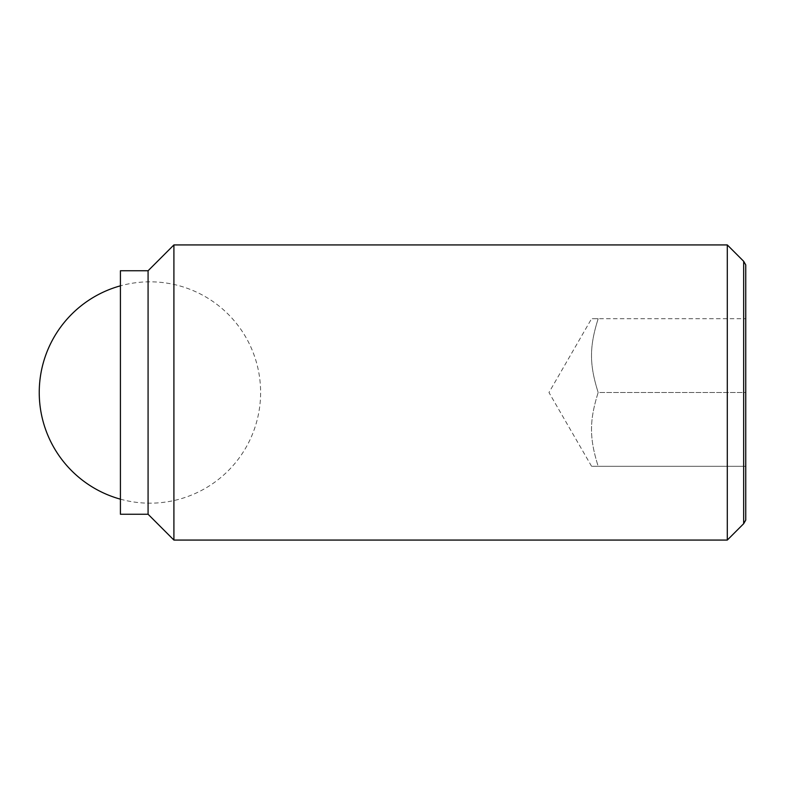 <?xml version="1.0" encoding="UTF-8"?>
<svg xmlns="http://www.w3.org/2000/svg" width="785" height="785" viewBox="0 0 785 785"><rect width="100%" height="100%" fill="white"/><g stroke="black" fill="none" stroke-linecap="round" stroke-linejoin="round"><path stroke-width="0.59" stroke-dasharray="3.92 2.94" d="M598.17 318.71C589.29 346.931 589.29 364.289 598.17 392.5C589.29 364.289 589.29 346.931 598.17 318.71C589.29 318.71 589.29 318.71 598.17 318.71C589.29 318.71 589.29 318.71 598.17 318.71L745.75 318.71L598.17 318.71M727.303 540.07L727.303 244.93M743.67 261.297L743.67 523.703M173.907 540.07L173.907 244.93M148.08 514.244L148.08 270.756M120.419 514.244L120.419 270.756M745.75 520.102L745.75 264.898M745.75 392.5L745.75 318.71L745.75 392.5L598.17 392.5C589.29 420.711 589.29 438.069 598.17 466.29C589.29 466.29 589.29 466.29 598.17 466.29C589.29 466.29 589.29 466.29 598.17 466.29C589.29 438.069 589.29 420.711 598.17 392.5L745.75 392.5L745.75 466.29L745.75 392.5M745.75 466.29L598.17 466.29L745.75 466.29M120.419 499.172A110.675 110.675 0 0 0 260.61 392.5A110.675 110.675 0 0 0 120.419 285.828M591.576 466.29L548.97 392.5L591.576 318.71"/><path stroke-width="1.18" d="M727.303 244.93L727.303 540.07L173.907 540.07L173.907 244.93L727.303 244.93L743.67 261.297L743.67 523.703L745.75 520.102L745.75 264.898L743.67 261.297M148.08 270.756L148.08 514.244L120.419 514.244L120.419 270.756L148.08 270.756L173.907 244.93M120.419 285.828A110.675 110.675 0 0 0 120.419 499.172M148.08 514.244L173.907 540.07M743.67 523.703L727.303 540.07"/></g></svg>
